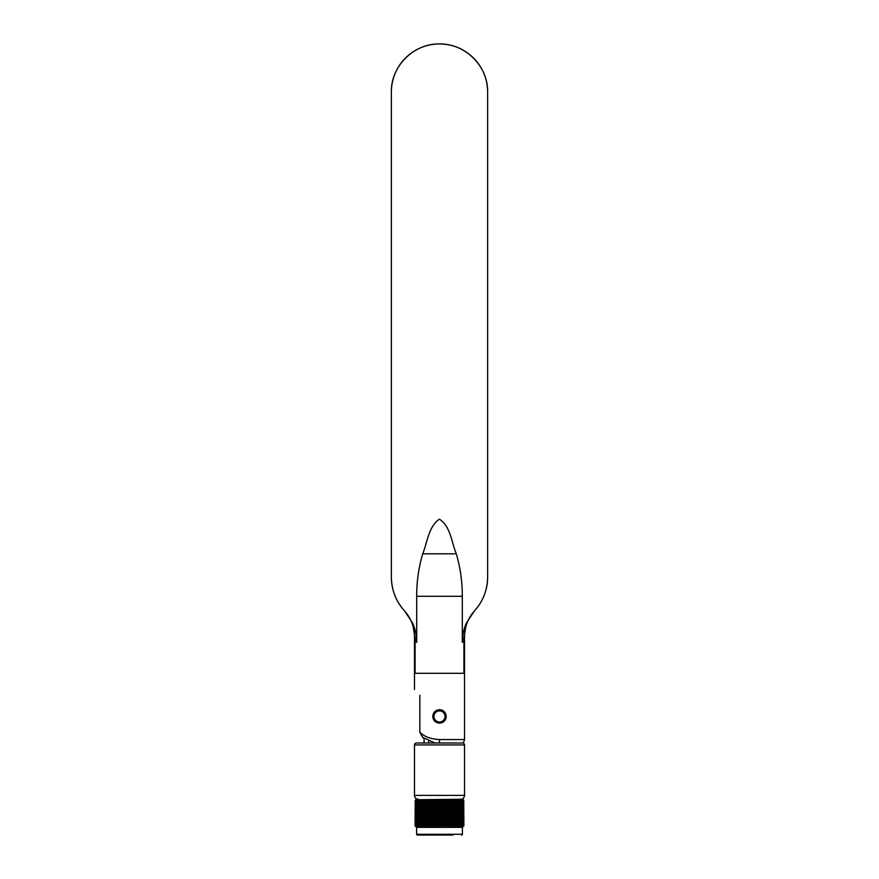 <?xml version="1.0" encoding="UTF-8"?>
<svg xmlns="http://www.w3.org/2000/svg" width="879" height="879" viewBox="0 0 879 879"><rect width="100%" height="100%" fill="white"/><g stroke="black" fill="none" stroke-linecap="round" stroke-linejoin="round"><path stroke-width="1.32" d="M463.738 800.264L463.914 825.81L463.738 800.264L463.156 799.846L463.156 826.348M463.464 825.81L462.497 826.348L462.497 799.846L463.464 800.395M462.728 825.842L462.728 800.351M462.629 800.395L462.629 825.81L461.739 826.348L461.442 799.846L462.684 800.395M461.552 825.886L461.552 800.319M417.569 826.403L417.569 799.802L416.635 800.264L416.635 825.93L417.569 826.403L417.569 799.802M415.745 799.978L415.745 825.93L416.305 826.348L416.371 800.395M415.503 800.395L415.745 826.216M415.701 799.736L462.793 799.231L463.804 800.264M415.196 800.264L415.086 825.82L415.262 800.264L415.097 825.81L416.591 827.348L462.409 827.348L463.299 826.458M426.018 835.05L417.36 835.05A0.769 0.769 0 0 1 416.591 834.281L416.591 827.348M417.36 835.05L452.982 835.05M461.64 835.05A0.769 0.769 0 0 0 462.409 834.281L462.409 827.348M419.118 800.395L418.602 826.348L418.602 799.846L419.558 800.264L419.558 825.93L420.766 826.348L420.766 799.846L421.546 800.264L421.546 825.93L422.865 826.348L422.865 799.846L423.854 800.264L423.854 825.93L425.249 826.348L424.645 826.348L424.645 799.846L425.249 799.846L426.414 800.264L426.414 825.93L427.875 826.348L427.216 826.348L427.216 799.846L427.875 799.846L429.205 800.264L429.205 825.93L430.71 826.348L431.193 800.264L429.205 800.264M421.052 800.395L421.052 825.81L420.305 826.348M423.304 800.395L423.304 825.81L422.327 826.348M425.843 800.395L425.843 825.81L424.645 826.348M428.6 800.395L428.6 825.81L427.216 826.348M453.015 800.395L453.015 825.81L451.784 826.348L451.125 826.348L451.784 826.348L451.125 826.348L451.784 826.348L451.125 826.348L451.125 799.846L453.443 800.264L453.751 826.348L454.355 826.348L453.751 826.348L453.751 799.846L455.926 800.264L456.135 826.348L456.135 799.846L458.124 800.264L458.234 826.348L458.234 799.846L460.014 800.264L460.014 826.348L459.882 800.395M455.553 800.395L455.553 825.81L453.751 826.348M457.827 800.395L457.827 825.81L456.135 826.348M459.783 800.395L459.783 825.81L458.234 826.348M461.09 825.93L461.09 800.264L461.387 825.81L460.014 826.348M460.014 800.264L461.09 800.264M447.279 800.395L446.829 825.93L446.829 800.264L447.807 800.264L448.29 826.348L448.29 799.846L449.004 799.846L450.718 800.264L451.125 826.348M444.181 800.395L443.741 825.93L443.741 800.264L444.752 800.264L444.752 825.93L445.312 826.348L445.312 799.846L446.829 800.264M441.005 800.395L440.577 825.93L440.577 800.264L441.61 800.264L441.61 825.93L442.236 826.348L442.236 799.846L443.741 800.264M437.808 800.395L437.39 825.93L437.39 800.264L438.423 800.264L438.423 825.93L439.115 826.348L439.115 799.846L440.577 800.264M434.644 800.395L434.248 825.93L434.248 800.264L435.259 800.264L435.259 825.93L435.995 826.348L435.995 799.846L437.39 800.264M431.193 800.264L432.171 800.264L432.171 825.93L432.94 826.348L432.94 799.846L434.248 800.264M457.827 825.81L457.948 800.395M455.553 825.81L455.696 800.395M453.015 825.81L453.157 800.395M450.235 800.395L450.235 825.81L450.4 800.395M447.279 825.81L447.444 800.395M444.181 825.81L444.356 800.395M441.005 825.81L441.192 800.395M437.808 825.81L437.995 800.395M434.644 825.81L434.819 800.395M431.556 800.395L431.556 825.81L431.721 800.395M428.6 825.81L428.765 800.395M425.843 825.81L425.985 800.395M423.304 825.81L423.447 800.395M421.052 825.81L421.173 800.395M419.118 825.81L419.217 800.395M417.613 800.395L417.525 825.81L417.91 800.264L417.91 825.93L418.602 826.348M415.503 825.81L415.536 800.395M416.316 800.395L416.316 825.81L416.305 799.846L415.745 800.264M418.602 799.846L417.91 800.264M420.305 799.846L419.558 800.264M422.327 799.846L421.546 800.264M424.645 799.846L423.854 800.264M427.216 799.846L426.414 800.264M432.94 799.846L432.171 800.264M435.995 799.846L435.259 800.264M439.115 799.846L438.423 800.264M442.236 799.846L441.61 800.264M445.312 799.846L444.752 800.264M450.235 825.81L449.795 800.264M448.29 826.348L449.795 825.93M445.312 826.348L446.829 825.93M442.236 826.348L443.741 825.93M439.115 826.348L440.577 825.93M435.995 826.348L437.39 825.93M432.94 826.348L434.248 825.93M416.316 825.81L416.536 826.436M462.607 743.008A1.923 1.923 0 0 1 464.53 744.931L414.47 744.931A1.923 1.923 0 0 1 416.393 743.008L462.607 743.008L463.848 741.733L464.53 739.547L464.53 673.303L414.47 673.303L414.47 636.715L414.47 689.477M418.316 799.231A3.846 3.846 0 0 1 414.47 795.385L464.53 795.385A3.846 3.846 0 0 1 460.684 799.231M414.47 795.385L414.47 744.931M464.53 795.385L464.53 744.931M428.721 741.107L428.721 743.008L416.393 743.008M428.721 743.008L434.995 743.008L422.623 737.349A26.568 26.568 0 0 0 424.096 738.47L424.096 743.008M446.235 716.44C445.851 720.527 443.598 722.78 439.5 723.175C435.413 722.78 433.16 720.538 432.765 716.44C433.149 712.342 435.402 710.1 439.5 709.694C443.587 710.089 445.84 712.342 446.235 716.44M424.096 738.47L422.623 737.349L419.843 732.306C424.491 736.745 431.04 739.151 439.5 739.547L464.53 739.547M419.843 695.256C412.789 687.686 412.789 687.686 419.843 695.256L419.843 732.306M443.62 711.111A6.735 6.735 0 0 0 439.5 709.694M474.462 610.894L474.539 610.817C468.002 618.168 464.661 626.815 464.53 636.715L464.53 673.303L464.53 636.715C464.661 626.815 468.002 618.168 474.572 610.773A50.059 50.059 0 0 0 487.636 577.053L487.636 92.086C488.142 66.123 465.321 43.532 439.544 43.95C413.811 43.401 390.748 66.211 391.364 92.086A48.136 48.136 0 0 1 439.544 43.95A48.136 48.136 0 0 1 487.636 92.086L487.636 577.053C487.449 590.139 482.989 601.5 474.242 611.136L466.43 622.991C463.694 629.155 462.321 635.627 462.299 642.406L463.903 638.418L466.43 622.98M404.527 610.883L404.758 611.136C396.022 601.5 391.551 590.139 391.364 577.053L391.364 92.086L391.364 577.053A50.059 50.059 0 0 0 404.428 610.773C410.998 618.168 414.339 626.815 414.47 636.715L414.47 673.303M404.659 611.026L412.57 622.991C415.306 629.166 416.679 635.638 416.701 642.406L414.47 636.715M416.701 642.406L416.701 596.292C416.624 581.832 418.624 567.68 422.711 553.825C427.436 542.244 428.414 526.73 439.379 519.181C450.575 526.202 451.509 542.277 456.289 553.825C460.365 567.68 462.365 581.832 462.299 596.292L462.299 642.406M412.57 622.98L415.097 638.418L415.097 673.303L463.903 673.303L463.903 638.418L464.53 636.715L464.53 673.303M438.929 710.935A5.538 5.538 0 0 0 433.995 717.011A5.538 5.538 0 0 0 440.071 721.945A5.538 5.538 0 0 0 445.005 715.869A5.538 5.538 0 0 0 438.929 710.935M440.137 722.571A6.164 6.164 0 0 1 433.369 717.066A6.164 6.164 0 0 1 438.863 710.309A6.164 6.164 0 0 1 445.631 715.803A6.164 6.164 0 0 1 440.137 722.571A6.164 6.164 0 0 0 445.631 715.803A6.164 6.164 0 0 0 438.863 710.309M416.591 834.281L462.409 834.281M417.459 825.842L417.459 800.351M420.766 826.348L420.766 799.846M420.876 825.93L420.876 800.264M422.865 826.348L422.865 799.846M423.074 825.93L423.074 800.264M425.249 826.348L425.249 799.846M425.557 825.93L425.557 800.264M427.875 826.348L427.875 799.846M428.282 825.93L428.282 800.264M429.996 826.348L429.996 799.846M430.71 826.348L430.71 799.846M433.688 826.348L433.688 799.846M436.764 826.348L436.764 799.846M439.885 826.348L439.885 799.846M443.005 826.348L443.005 799.846M446.06 826.348L446.06 799.846M449.004 826.348L449.004 799.846M451.784 826.348L451.784 799.846M452.586 825.93L452.586 800.264M454.355 826.348L454.355 799.846M455.146 825.93L455.146 800.264M456.673 826.348L456.673 799.846M457.454 825.93L457.454 800.264M458.695 826.348L458.695 799.846M459.442 825.93L459.442 800.264M460.398 826.348L460.398 799.846M461.739 826.348L461.739 799.846M462.365 825.93L462.365 800.264M463.255 825.93L463.255 800.264M439.5 743.008L439.5 739.547M416.701 596.292L462.299 596.292M422.711 553.825L456.289 553.825M415.481 825.853L415.481 800.351M416.272 825.875L416.272 800.319"/></g></svg>
